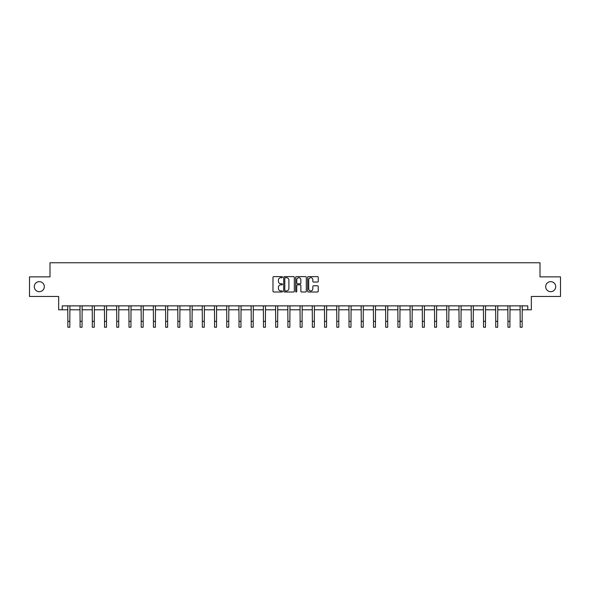 <?xml version="1.0" encoding="UTF-8"?>
<svg xmlns="http://www.w3.org/2000/svg" width="590" height="590" viewBox="0 0 590 590"><rect width="100%" height="100%" fill="white"/><g stroke="black" fill="none" stroke-linecap="round" stroke-linejoin="round"><path stroke-width="0.89" d="M545.691 286.666A5.015 5.015 0 0 0 550.706 291.681A5.015 5.015 0 0 0 555.721 286.666A5.015 5.015 0 0 0 550.706 281.651A5.015 5.015 0 0 0 545.691 286.666M34.279 286.666A5.015 5.015 0 0 0 39.294 291.681A5.015 5.015 0 0 0 44.309 286.666A5.015 5.015 0 0 0 39.294 281.651A5.015 5.015 0 0 0 34.279 286.666M282.463 277.16A0.538 0.538 0 0 0 281.924 276.622L273.753 276.622A0.767 0.767 0 0 0 272.978 277.389L272.978 291.239A0.767 0.767 0 0 0 273.753 292.006L281.924 292.006A0.538 0.538 0 0 0 282.463 291.467A0.538 0.538 0 0 0 281.924 290.929L280.87 290.929A2.463 2.463 0 0 1 278.406 288.466L278.406 287.315A2.463 2.463 0 0 1 280.87 284.852L281.924 284.852A0.538 0.538 0 0 0 282.463 284.314A0.538 0.538 0 0 0 281.924 283.775L280.87 283.775A2.463 2.463 0 0 1 278.406 281.312L278.406 280.161A2.463 2.463 0 0 1 280.87 277.698L281.924 277.698A0.538 0.538 0 0 0 282.463 277.16M62.216 309.787L62.216 305.863L527.784 305.863L527.784 309.787L531.347 309.787L531.347 296.46L560.5 296.46L560.5 276.872L540.005 276.872L540.005 262.764L49.995 262.764L49.995 276.872L29.5 276.872L29.5 296.46L58.653 296.46L58.653 309.787L67.857 309.787M317.479 282.042A0.767 0.767 0 0 0 318.246 281.275L318.246 277.389A0.767 0.767 0 0 0 317.479 276.622L308.4 276.622A0.767 0.767 0 0 0 307.633 277.389L307.633 291.239A0.767 0.767 0 0 0 308.4 292.006L317.479 292.006A0.767 0.767 0 0 0 318.246 291.239L318.246 286.548A0.767 0.767 0 0 0 317.479 285.774L313.592 285.774A0.767 0.767 0 0 0 312.825 286.548L312.825 288.871A2.058 2.058 0 0 1 310.768 290.929A2.058 2.058 0 0 1 308.71 288.871L308.71 279.756A2.058 2.058 0 0 1 310.768 277.698A2.058 2.058 0 0 1 312.825 279.756L312.825 281.275A0.767 0.767 0 0 0 313.592 282.042L317.479 282.042M294.329 277.389A0.767 0.767 0 0 0 293.555 276.622L284.483 276.622A0.767 0.767 0 0 0 283.709 277.389L283.709 291.239A0.767 0.767 0 0 0 284.483 292.006L293.555 292.006A0.767 0.767 0 0 0 294.329 291.239L294.329 277.389M296.445 276.622L305.517 276.622A0.767 0.767 0 0 1 306.291 277.389L306.291 291.239A0.767 0.767 0 0 1 305.517 292.006L301.638 292.006A0.767 0.767 0 0 1 300.863 291.239L300.863 285.619A0.767 0.767 0 0 0 300.096 284.852L297.522 284.852A0.767 0.767 0 0 0 296.748 285.619L296.748 291.467A0.538 0.538 0 0 1 296.209 292.006A0.538 0.538 0 0 1 295.671 291.467L295.671 277.389A0.767 0.767 0 0 1 296.445 276.622M69.819 309.787L80.085 309.787M82.047 309.787L92.313 309.787M94.267 309.787L104.533 309.787M106.495 309.787L116.761 309.787M118.715 309.787L128.981 309.787M130.943 309.787L141.209 309.787M143.171 309.787L153.437 309.787M155.391 309.787L165.657 309.787M167.619 309.787L177.885 309.787M179.839 309.787L190.105 309.787M192.067 309.787L202.333 309.787M204.295 309.787L214.561 309.787M216.515 309.787L226.781 309.787M228.743 309.787L239.009 309.787M240.971 309.787L251.237 309.787M253.191 309.787L263.457 309.787M265.419 309.787L275.685 309.787M277.639 309.787L287.905 309.787M289.867 309.787L300.133 309.787M302.095 309.787L312.361 309.787M314.315 309.787L324.581 309.787M326.543 309.787L336.809 309.787M338.763 309.787L349.029 309.787M350.991 309.787L361.257 309.787M363.219 309.787L373.485 309.787M375.439 309.787L385.705 309.787M387.667 309.787L397.933 309.787M399.895 309.787L410.161 309.787M412.115 309.787L422.381 309.787M424.343 309.787L434.609 309.787M436.563 309.787L446.829 309.787M448.791 309.787L459.057 309.787M461.019 309.787L471.285 309.787M473.239 309.787L483.505 309.787M485.467 309.787L495.733 309.787M497.687 309.787L507.953 309.787M509.915 309.787L520.181 309.787M522.143 309.787L527.784 309.787M285.324 277.698A0.538 0.538 0 0 0 284.786 278.237L284.786 290.391A0.538 0.538 0 0 0 285.324 290.929L286.445 290.929A2.463 2.463 0 0 0 288.901 288.466L288.901 280.161A2.463 2.463 0 0 0 286.445 277.698L285.324 277.698M300.863 279.793A2.058 2.058 0 0 0 298.806 277.735A2.058 2.058 0 0 0 296.748 279.793L296.748 283.008A0.767 0.767 0 0 0 297.522 283.775L300.096 283.775A0.767 0.767 0 0 0 300.863 283.008L300.863 279.793M67.761 305.863L67.857 321.358L69.819 321.358L69.915 305.863M67.857 321.358L67.857 327.236L69.819 327.236L69.819 321.358M79.982 305.863L80.085 321.358L82.047 321.358L82.143 305.863M80.085 321.358L80.085 327.236L82.047 327.236L82.047 321.358M92.21 305.863L92.313 321.358L94.267 321.358L94.371 305.863M92.313 321.358L92.313 327.236L94.267 327.236L94.267 321.358M104.437 305.863L104.533 321.358L106.495 321.358L106.591 305.863M104.533 321.358L104.533 327.236L106.495 327.236L106.495 321.358M116.658 305.863L116.761 321.358L118.715 321.358L118.819 305.863M116.761 321.358L116.761 327.236L118.715 327.236L118.715 321.358M128.886 305.863L128.981 321.358L130.943 321.358L131.039 305.863M128.981 321.358L128.981 327.236L130.943 327.236L130.943 321.358M141.113 305.863L141.209 321.358L143.171 321.358L143.267 305.863M141.209 321.358L141.209 327.236L143.171 327.236L143.171 321.358M153.334 305.863L153.437 321.358L155.391 321.358L155.495 305.863M153.437 321.358L153.437 327.236L155.391 327.236L155.391 321.358M165.561 305.863L165.657 321.358L167.619 321.358L167.715 305.863M165.657 321.358L165.657 327.236L167.619 327.236L167.619 321.358M177.782 305.863L177.885 321.358L179.839 321.358L179.943 305.863M177.885 321.358L177.885 327.236L179.839 327.236L179.839 321.358M190.01 305.863L190.105 321.358L192.067 321.358L192.17 305.863M190.105 321.358L190.105 327.236L192.067 327.236L192.067 321.358M202.237 305.863L202.333 321.358L204.295 321.358L204.391 305.863M202.333 321.358L202.333 327.236L204.295 327.236L204.295 321.358M214.458 305.863L214.561 321.358L216.515 321.358L216.619 305.863M214.561 321.358L214.561 327.236L216.515 327.236L216.515 321.358M226.685 305.863L226.781 321.358L228.743 321.358L228.839 305.863M226.781 321.358L226.781 327.236L228.743 327.236L228.743 321.358M238.906 305.863L239.009 321.358L240.971 321.358L241.067 305.863M239.009 321.358L239.009 327.236L240.971 327.236L240.971 321.358M251.133 305.863L251.237 321.358L253.191 321.358L253.294 305.863M251.237 321.358L251.237 327.236L253.191 327.236L253.191 321.358M263.361 305.863L263.457 321.358L265.419 321.358L265.515 305.863M263.457 321.358L263.457 327.236L265.419 327.236L265.419 321.358M275.582 305.863L275.685 321.358L277.639 321.358L277.743 305.863M275.685 321.358L275.685 327.236L277.639 327.236L277.639 321.358M287.809 305.863L287.905 321.358L289.867 321.358L289.963 305.863M287.905 321.358L287.905 327.236L289.867 327.236L289.867 321.358M300.037 305.863L300.133 321.358L302.095 321.358L302.191 305.863M300.133 321.358L300.133 327.236L302.095 327.236L302.095 321.358M312.257 305.863L312.361 321.358L314.315 321.358L314.418 305.863M312.361 321.358L312.361 327.236L314.315 327.236L314.315 321.358M324.485 305.863L324.581 321.358L326.543 321.358L326.639 305.863M324.581 321.358L324.581 327.236L326.543 327.236L326.543 321.358M336.706 305.863L336.809 321.358L338.763 321.358L338.867 305.863M336.809 321.358L336.809 327.236L338.763 327.236L338.763 321.358M348.933 305.863L349.029 321.358L350.991 321.358L351.094 305.863M349.029 321.358L349.029 327.236L350.991 327.236L350.991 321.358M361.161 305.863L361.257 321.358L363.219 321.358L363.315 305.863M361.257 321.358L361.257 327.236L363.219 327.236L363.219 321.358M373.382 305.863L373.485 321.358L375.439 321.358L375.542 305.863M373.485 321.358L373.485 327.236L375.439 327.236L375.439 321.358M385.609 305.863L385.705 321.358L387.667 321.358L387.763 305.863M385.705 321.358L385.705 327.236L387.667 327.236L387.667 321.358M397.83 305.863L397.933 321.358L399.895 321.358L399.991 305.863M397.933 321.358L397.933 327.236L399.895 327.236L399.895 321.358M410.057 305.863L410.161 321.358L412.115 321.358L412.218 305.863M410.161 321.358L410.161 327.236L412.115 327.236L412.115 321.358M422.285 305.863L422.381 321.358L424.343 321.358L424.439 305.863M422.381 321.358L422.381 327.236L424.343 327.236L424.343 321.358M434.505 305.863L434.609 321.358L436.563 321.358L436.666 305.863M434.609 321.358L434.609 327.236L436.563 327.236L436.563 321.358M446.733 305.863L446.829 321.358L448.791 321.358L448.887 305.863M446.829 321.358L446.829 327.236L448.791 327.236L448.791 321.358M458.961 305.863L459.057 321.358L461.019 321.358L461.115 305.863M459.057 321.358L459.057 327.236L461.019 327.236L461.019 321.358M471.181 305.863L471.285 321.358L473.239 321.358L473.342 305.863M471.285 321.358L471.285 327.236L473.239 327.236L473.239 321.358M483.409 305.863L483.505 321.358L485.467 321.358L485.563 305.863M483.505 321.358L483.505 327.236L485.467 327.236L485.467 321.358M495.63 305.863L495.733 321.358L497.687 321.358L497.79 305.863M495.733 321.358L495.733 327.236L497.687 327.236L497.687 321.358M507.857 305.863L507.953 321.358L509.915 321.358L510.018 305.863M507.953 321.358L507.953 327.236L509.915 327.236L509.915 321.358M520.085 305.863L520.181 321.358L522.143 321.358L522.239 305.863M520.181 321.358L520.181 327.236L522.143 327.236L522.143 321.358"/></g></svg>
